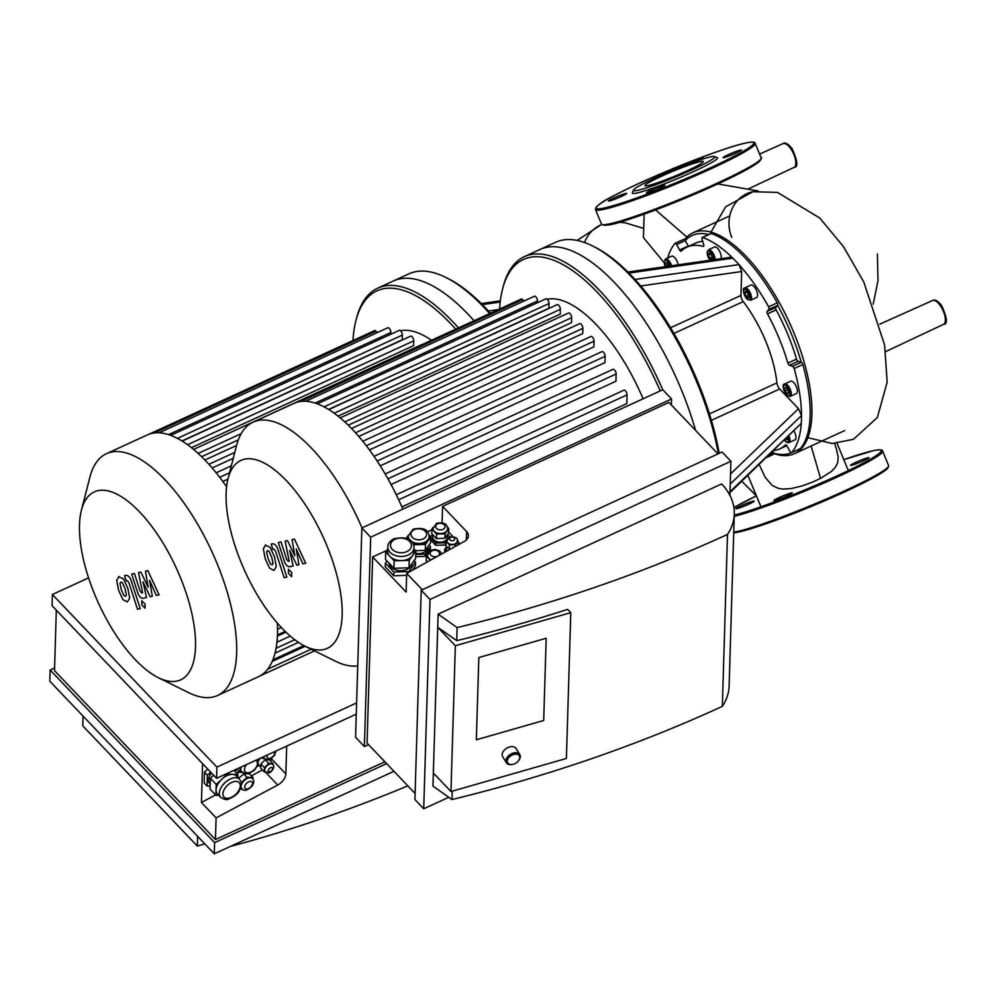 <?xml version="1.0" encoding="UTF-8"?>
<svg xmlns="http://www.w3.org/2000/svg" width="996" height="996" viewBox="0 0 996 996"><rect width="100%" height="100%" fill="white"/><g stroke="black" fill="none" stroke-linecap="round" stroke-linejoin="round"><path stroke-width="1.49" d="M643.105 398.774A122.57 50.597 -114.7 0 0 547.115 299.248M317.326 403.828L545.933 298.825A3.137 1.295 65.3 0 1 547.9 300.194A3.137 1.295 65.3 0 1 549.008 303.531L548.858 308.262L328.58 409.431M328.792 409.568L557.299 304.614A3.137 1.295 65.3 0 1 559.279 305.996A3.137 1.295 65.3 0 1 560.375 309.32L560.238 314.101L338.055 416.141M340.184 417.884L568.591 312.981A3.137 1.295 65.3 0 1 570.571 314.35A3.137 1.295 65.3 0 1 571.667 317.687L571.517 322.642L348.251 425.192M355.522 432.762L582.897 328.331L582.735 333.585L358.772 436.447M366.329 445.76L594.052 341.167L593.877 346.869L369.466 449.943M377.148 461.011L605.132 356.294L604.946 362.619L380.248 465.829M387.942 478.802L616.151 373.998L615.939 381.231L391.055 484.517M398.661 499.78L627.069 394.877L626.808 403.629L401.886 506.927M305.747 401.264L534.466 296.223A3.137 1.295 65.3 0 1 536.446 297.592A3.137 1.295 65.3 0 1 537.541 300.916L537.491 302.697M582.897 328.331A3.137 1.295 -114.7 0 0 581.789 324.995A3.137 1.295 -114.7 0 0 579.821 323.625L351.513 428.479M402.845 509.118A133.053 54.917 -114.7 0 0 397.591 497.502A133.053 54.917 -114.7 0 0 386.411 476.113A133.053 54.917 -114.7 0 0 375.131 457.986A133.053 54.917 -114.7 0 0 363.777 442.498A133.053 54.917 -114.7 0 0 352.347 429.338A133.053 54.917 -114.7 0 0 340.856 418.445A133.053 54.917 -114.7 0 0 329.29 409.879A133.053 54.917 -114.7 0 0 317.637 403.94A133.053 54.917 -114.7 0 0 305.897 401.276A133.053 54.917 -114.7 0 0 293.969 403.38L253.109 422.142A133.053 54.917 -114.7 0 0 236.513 445.66L228.059 478.603A103.435 42.691 -114.7 0 0 226.117 493.456A103.435 42.691 -114.7 0 0 305.025 646.18A103.435 42.691 -114.7 0 0 322.903 536.508A103.435 42.691 -114.7 0 0 228.059 478.603M594.052 341.167A3.137 1.295 -114.7 0 0 592.944 337.843A3.137 1.295 -114.7 0 0 590.977 336.461L362.793 441.265M627.069 394.877A3.137 1.295 -114.7 0 0 625.974 391.54A3.137 1.295 -114.7 0 0 623.994 390.171L396.271 494.751M616.151 373.998A3.137 1.295 -114.7 0 0 615.055 370.661A3.137 1.295 -114.7 0 0 613.075 369.292L385.166 473.959M605.132 356.294A3.137 1.295 -114.7 0 0 604.037 352.97A3.137 1.295 -114.7 0 0 602.07 351.6L374.01 456.342M523.971 301.041L522.663 299.672A3.137 1.295 -114.7 0 0 521.282 299.049L295.575 402.708M719.187 453.342A168.15 69.396 -114.7 0 0 635.012 279.453A168.15 69.396 -114.7 0 0 628.962 273.091A168.15 69.396 -114.7 0 0 594.4 246.859L592.247 245.8A170.241 70.268 65.3 0 0 561.732 240.26A170.241 70.268 65.3 0 0 555.594 242.289L539.981 249.461A170.241 70.268 -114.7 0 1 546.119 247.431A170.241 70.268 -114.7 0 1 695.606 430.446A170.241 70.268 -114.7 0 0 539.981 249.461L524.382 256.632A170.241 70.268 -114.7 0 0 503.154 286.711L502.557 289.039A168.15 69.396 -114.7 0 0 499.594 309.009M662.738 389.76A170.241 70.268 -114.7 0 0 524.382 256.632M660.223 390.918A168.15 69.396 -114.7 0 0 502.557 289.039M305.025 646.18L335.528 661.232A133.053 54.917 -114.7 0 0 357.726 665.851M361.971 527.892A133.053 54.917 -114.7 0 0 253.109 422.142M627.069 272.145L731.002 257.242L732.844 258.163A121.524 50.161 65.3 0 1 738.97 264.587L741.671 271.522L740.949 295.426A5.241 2.166 -114.7 0 0 743.228 301.601A78.572 32.432 65.3 0 1 776.905 382.912A5.241 2.166 -114.7 0 0 779.694 388.975L798.481 408.696L801.506 415.556A121.524 50.161 65.3 0 1 801.27 423.35L729.968 492.634M775.797 307.403L767.132 311.387L769.012 309.345L777.677 305.361L775.797 307.403A2.092 0.859 -114.7 0 0 776.145 309.856A111.054 45.828 65.3 0 1 796.551 359.12A2.092 0.859 -114.7 0 0 798.132 361.311L801.245 362.27L792.579 366.254A2.092 0.859 65.3 0 1 794.173 368.52A121.524 50.161 65.3 0 1 801.506 415.556L730.23 484.044M792.579 366.254L789.455 365.295L798.132 361.311M796.551 359.12L787.886 363.104A2.092 0.859 -114.7 0 0 789.455 365.295M787.886 363.104A111.054 45.828 -114.7 0 0 767.48 313.84L776.145 309.856M767.132 311.387A2.092 0.859 -114.7 0 0 767.48 313.84M635.012 279.453L738.97 264.587A121.524 50.161 65.3 0 1 768.613 306.818A2.092 0.859 65.3 0 1 769.012 309.345M790.089 396.433A6.81 2.814 -114.7 0 0 790.338 396.358A6.81 2.814 -114.7 0 0 790.052 389A6.81 2.814 -114.7 0 0 784.649 383.983L790.724 381.194A6.81 2.814 65.3 0 1 796.115 386.211A6.81 2.814 65.3 0 1 796.402 393.569A6.81 2.814 65.3 0 1 796.165 393.644M744.846 287.881L750.922 285.093A6.81 2.814 65.3 0 1 756.562 290.683A6.81 2.814 65.3 0 1 756.599 297.48L750.536 300.257A6.81 2.814 -114.7 0 0 750.498 293.471A6.81 2.814 -114.7 0 0 744.846 287.881C742.356 288.155 742.892 291.679 746.427 298.476L750.536 300.257M671.615 265.758A6.81 2.814 -114.7 0 0 665.776 258.898A6.81 2.814 -114.7 0 0 665.54 258.985L671.603 256.196A6.81 2.814 65.3 0 1 671.852 256.109A6.81 2.814 65.3 0 1 678.152 264.824M666.448 266.505L665.565 262.832L667.059 262.508L669.138 266.119M715.153 259.52A6.81 2.814 -114.7 0 0 714.144 255.325A6.81 2.814 -114.7 0 0 708.505 249.735L714.568 246.958A6.81 2.814 65.3 0 1 720.22 252.536A6.81 2.814 65.3 0 1 720.892 258.699M708.492 254.939L709.09 252.984L711.082 254.378L712.464 257.715L711.854 259.67L709.874 258.275L708.492 254.939L710.534 253.992M744.834 293.085L745.444 291.131L747.423 292.525L748.805 295.862L748.208 297.816L746.216 296.422L744.834 293.085L746.875 292.139M666.013 265.882L668.615 264.699M709.874 258.275L712.24 257.192M746.216 296.422L748.594 295.339M786.18 387.519L788.122 390.245L788.571 393.296L787.077 393.619L785.134 390.893L784.686 387.83L786.18 387.519M794.036 431.119A6.81 2.814 65.3 0 1 795.02 439.834A6.81 2.814 65.3 0 1 794.771 439.908M786.94 437.929L787.189 439.56L785.371 439.435M785.134 390.893L787.724 389.697M787.077 393.619L788.521 392.959M785.695 439.883L787.139 439.224M703.736 246.174L703.226 246.41A2.092 0.859 -114.7 0 0 703.525 246.398A2.092 0.859 -114.7 0 0 703.699 244.817L702.043 239.077A2.092 0.859 65.3 0 1 702.217 237.496A2.092 0.859 65.3 0 1 702.553 237.496A121.524 50.161 65.3 0 1 732.844 258.163L628.962 273.091M703.226 246.41A111.054 45.828 -114.7 0 0 686.966 247.095A111.054 45.828 -114.7 0 0 681.202 251.141A2.092 0.859 -114.7 0 1 681.09 251.216A2.092 0.859 -114.7 0 1 679.583 249.996L676.608 244.555L685.273 240.571L688.261 246.012A2.092 0.859 -114.7 0 0 688.485 246.386M667.731 257.976A121.524 50.161 65.3 0 1 674.964 243.422A2.092 0.859 65.3 0 1 675.101 243.323A2.092 0.859 65.3 0 1 676.608 244.555M773.78 450.565A111.054 45.828 -114.7 0 0 779.656 448.922A111.054 45.828 -114.7 0 0 785.433 444.876L785.67 444.764M730.006 491.75L801.27 423.35A121.524 50.161 65.3 0 1 791.658 452.595A2.092 0.859 65.3 0 1 791.521 452.694A2.092 0.859 65.3 0 1 790.027 451.474L787.039 446.021A2.092 0.859 -114.7 0 0 785.533 444.801A2.092 0.859 -114.7 0 0 785.433 444.876M686.966 247.095L695.631 243.111A111.054 45.828 65.3 0 1 702.703 241.356M800.037 448.748A2.092 0.859 -114.7 0 0 800.199 448.71A2.092 0.859 -114.7 0 0 800.323 448.611L791.658 452.595M794.173 368.52L802.851 364.536A2.092 0.859 -114.7 0 0 801.257 362.27A2.092 0.859 65.3 0 0 801.245 362.27M802.851 364.536A121.524 50.161 65.3 0 1 800.323 448.611M772.747 454.55A2.092 0.859 -114.7 0 0 773.083 454.537A2.092 0.859 -114.7 0 0 773.257 452.981A2.092 0.859 65.3 0 0 773.245 452.956L769.497 454.686M685.273 240.571A2.092 0.859 65.3 0 0 685.26 240.546A2.092 0.859 -114.7 0 0 683.779 239.339A2.092 0.859 -114.7 0 0 683.642 239.438L675.263 243.285M801.257 362.27A119.433 49.29 65.3 0 0 777.677 305.361A2.092 0.859 -114.7 0 0 777.291 302.834L768.613 306.818M702.553 237.496L711.231 233.512A2.092 0.859 -114.7 0 0 710.883 233.512A2.092 0.859 -114.7 0 0 710.658 233.774M711.231 233.512A121.524 50.161 65.3 0 1 777.291 302.834M772.821 451.487L773.245 452.956M792.268 452.358A119.433 49.29 65.3 0 1 773.257 452.981M685.26 240.546A119.433 49.29 65.3 0 1 708.691 234.521M592.247 245.8A170.241 70.268 65.3 0 1 718.377 453.715M773.344 453.354A121.524 50.161 -114.7 0 0 794.447 453.666A121.524 50.161 -114.7 0 0 801.431 448.524A121.524 50.161 -114.7 0 0 787.263 317.961A121.524 50.161 -114.7 0 0 697.374 231.346A121.524 50.161 -114.7 0 0 692.992 232.79A121.524 50.161 -114.7 0 0 684.576 239.625M490.418 313.23A168.15 69.396 -114.7 0 0 488.389 310.976A168.15 69.396 -114.7 0 0 482.338 304.627A168.15 69.396 -114.7 0 0 447.777 278.394L445.623 277.324A170.241 70.268 65.3 0 1 489.659 313.578M458.446 327.908A170.241 70.268 -114.7 0 0 452.458 321.384A170.241 70.268 -114.7 0 0 377.758 288.155L393.358 280.984A170.241 70.268 -114.7 0 1 468.058 314.213A170.241 70.268 -114.7 0 1 474.046 320.749A170.241 70.268 -114.7 0 0 399.496 278.955A170.241 70.268 -114.7 0 0 393.358 280.984L408.97 273.825A170.241 70.268 65.3 0 1 415.108 271.784A170.241 70.268 65.3 0 1 445.623 277.324M292.089 539.633L294.816 555.731L287.52 540.616L285.142 541.127L289.201 561.234L288.354 561.408L286.661 559.391L281.059 541.986L278.332 542.571L284.084 560.375C285.354 564.533 287.184 566.662 289.55 566.786L293.148 565.989L289.624 550.315L296.808 565.205L298.937 564.744L296.223 548.896L302.921 563.885L305.722 563.288L294.467 539.122L292.089 539.633M272.132 564.844L273.029 563.475L271.721 557.324L269.144 551.398L267.538 550.576L266.617 551.946L267.936 558.146L270.501 564.022L272.344 564.769M265.745 544.986L263.33 548.771L265.21 558.731L269.543 568.106L273.925 570.434L276.315 566.649L274.448 556.739L270.103 547.314L265.222 545.161M286.823 577.095L278.183 550.228C276.913 546.069 275.095 543.928 272.717 543.791L271.173 544.127L272.854 549.381L273.9 549.157L275.581 551.186L284.097 577.68L286.823 577.095M288.554 569.251L288.429 573.298L291.604 576.634L291.728 572.588L288.404 569.289M145.466 571.156L148.192 587.254L140.897 572.14L138.519 572.65L142.577 592.757L141.731 592.944L140.038 590.914L134.435 573.509L131.709 574.094L137.46 591.91C138.73 596.056 140.561 598.198 142.926 598.31L146.524 597.513L143.001 581.838L150.184 596.729L152.313 596.268L149.599 580.419L156.297 595.421L159.099 594.811L147.844 570.646L145.466 571.156M125.508 596.38L126.405 595.01L125.098 588.86L122.533 582.934L120.914 582.1L119.993 583.469L121.313 589.669L123.878 595.546L125.72 596.305M119.122 576.51L116.706 580.295L118.586 590.255L122.919 599.629L127.301 601.958L129.692 598.185L127.824 588.275L123.479 578.85L118.599 576.684M140.199 608.631L131.559 581.751C130.289 577.605 128.472 575.464 126.094 575.327L124.55 575.651L126.231 580.905L127.276 580.68L128.957 582.722L137.473 609.216L140.199 608.631M141.93 600.775L141.806 604.821L144.993 608.17L145.105 604.111L141.781 600.825M431.505 340.283A122.57 50.597 -114.7 0 0 400.492 330.772M233.276 458.272L212.148 467.983M227.922 479.138L222.843 481.466M277.398 636.133L285.964 632.211M170.702 435.352L399.309 330.348A3.137 1.295 65.3 0 1 401.288 331.73A3.137 1.295 65.3 0 1 402.384 335.054L402.235 339.785L181.957 440.967M182.168 441.104L410.676 336.15A3.137 1.295 65.3 0 1 412.655 337.52A3.137 1.295 65.3 0 1 413.751 340.856L413.614 345.637L191.431 447.677M238.33 439.859L201.628 456.716M158.401 677.716A103.435 42.691 -114.7 0 0 194.743 630.555A103.435 42.691 -114.7 0 0 139.701 512.044A103.435 42.691 -114.7 0 0 81.435 510.139A103.435 42.691 -114.7 0 0 98.704 603.663A103.435 42.691 -114.7 0 0 158.401 677.716L188.904 692.755A133.053 54.917 -114.7 0 0 217.539 695.494L258.412 676.732A133.053 54.917 -114.7 0 0 259.981 675.935A133.053 54.917 -114.7 0 0 267.775 669.063A133.053 54.917 -114.7 0 0 273.004 659.501A133.053 54.917 -114.7 0 0 276.166 647.761A133.053 54.917 -114.7 0 0 277.486 634.116A133.053 54.917 -114.7 0 0 277.336 623.098M377.347 332.564L376.04 331.195A3.137 1.295 -114.7 0 0 374.658 330.585L148.952 434.244M226.59 486.72A133.053 54.917 -114.7 0 0 217.153 474.021A133.053 54.917 -114.7 0 0 205.724 460.874A133.053 54.917 -114.7 0 0 194.232 449.968A133.053 54.917 -114.7 0 0 182.666 441.402A133.053 54.917 -114.7 0 0 171.026 435.476A133.053 54.917 -114.7 0 0 159.273 432.799A133.053 54.917 -114.7 0 0 147.346 434.903L106.485 453.678A133.053 54.917 -114.7 0 0 89.889 477.184L81.435 510.139M193.56 449.408L421.968 344.504A3.137 1.295 65.3 0 1 422.379 344.479M159.123 432.799L387.842 327.746A3.137 1.295 65.3 0 1 389.822 329.116A3.137 1.295 65.3 0 1 390.918 332.452L390.868 334.233M377.758 288.155A170.241 70.268 -114.7 0 0 356.531 318.234L355.933 320.575A168.15 69.396 -114.7 0 0 352.97 340.545M455.732 329.153A168.15 69.396 -114.7 0 0 450.678 323.675A168.15 69.396 -114.7 0 0 355.933 320.575M217.539 695.494A133.053 54.917 -114.7 0 0 230.773 605.17A133.053 54.917 -114.7 0 0 164.863 479.636A133.053 54.917 -114.7 0 0 106.485 453.678M867.989 457.737A9.948 0.834 157.5 0 1 868.948 457.712A9.948 0.834 157.5 0 1 860.071 462.293A9.948 0.834 157.5 0 1 850.559 465.331A9.948 0.834 157.5 0 1 857.494 461.584A9.948 0.834 157.5 0 1 867.989 457.737M787.201 495.846A9.948 0.834 157.5 0 1 773.904 500.54A9.948 0.834 157.5 0 1 782.794 495.958A9.948 0.834 157.5 0 1 792.306 492.92A9.948 0.834 157.5 0 1 787.201 495.846M736.754 508.707A9.948 0.834 157.5 0 1 735.795 508.732A9.948 0.834 157.5 0 1 744.672 504.163A9.948 0.834 157.5 0 1 754.184 501.113A9.948 0.834 157.5 0 1 747.249 504.86A9.948 0.834 157.5 0 1 736.754 508.707M740.538 150.047A9.948 0.834 -22.5 0 0 730.043 153.894A9.948 0.834 -22.5 0 0 723.108 157.642A9.948 0.834 -22.5 0 0 732.62 154.592A9.948 0.834 -22.5 0 0 741.497 150.023A9.948 0.834 -22.5 0 0 740.538 150.047M659.75 188.157A9.948 0.834 -22.5 0 0 664.855 185.219A9.948 0.834 -22.5 0 0 655.343 188.269A9.948 0.834 -22.5 0 0 646.454 192.838A9.948 0.834 -22.5 0 0 659.75 188.157M609.303 201.018A9.948 0.834 -22.5 0 0 619.798 197.171A9.948 0.834 -22.5 0 0 626.733 193.423A9.948 0.834 -22.5 0 0 617.221 196.461A9.948 0.834 -22.5 0 0 608.344 201.043A9.948 0.834 -22.5 0 0 609.303 201.018M702.105 159.223A9.948 0.834 -22.5 0 0 703.388 158.215A9.948 0.834 -22.5 0 0 690.091 162.908A9.948 0.834 -22.5 0 0 686.232 164.838M633.493 190.099L632.36 192.813A46.102 3.835 -22.5 0 0 676.384 179.068A46.102 3.835 -22.5 0 0 717.232 157.654L714.518 156.534A43.998 3.66 -22.5 0 0 710.546 156.87A43.998 3.66 -22.5 0 0 665.789 173.142A43.998 3.66 -22.5 0 0 633.493 190.099A43.998 3.66 -22.5 0 0 675.525 176.989A43.998 3.66 -22.5 0 0 714.518 156.534M700.263 161.589A31.586 2.627 -22.5 0 0 666.959 173.79A31.586 2.627 -22.5 0 0 644.935 185.692A31.586 2.627 -22.5 0 0 675.126 176.031A31.586 2.627 -22.5 0 0 703.301 161.514A31.586 2.627 -22.5 0 0 700.263 161.589M655.58 209.919L686.867 237.048M644.138 214.128L643.441 237.608L664.133 262.695M759.213 464.559L765.102 477.221L772.161 485.425L778.424 488.376L783.205 489.073L791.098 488.563L801.917 485.973L812.686 482.039L820.542 478.379L831.448 471.419L835.407 467.298L837.723 462.642L838.159 456.915L836.154 448.15M476.362 739.779L543.704 720.482L476.362 739.779L478.839 657.547L476.362 739.779M546.169 638.249L543.704 720.482L546.169 638.249L478.839 657.547L546.169 638.249M518.667 760.521A7.856 5.104 148.6 0 0 518.854 760.284A7.856 5.104 148.6 0 0 519.8 754.595A7.856 5.104 148.6 0 0 511.82 753.599A7.856 5.104 148.6 0 0 505.881 760.745A7.856 5.104 148.6 0 0 506.379 762.774A7.856 5.104 148.6 0 0 511.869 764.53A7.856 5.104 148.6 0 0 512.181 764.48M507.25 761.156A6.81 4.42 -31.4 0 1 515.567 754.184A6.81 4.42 -31.4 0 1 518.493 760.745A6.81 4.42 -31.4 0 1 512.454 764.43A6.81 4.42 -31.4 0 1 507.25 761.156M519.8 754.595L516.077 748.469A7.856 5.104 148.6 0 0 508.097 747.473A7.856 5.104 148.6 0 0 502.146 754.632A7.856 5.104 148.6 0 0 502.656 756.649L506.379 762.774M447.64 528.864A7.333 5.129 -178.3 0 1 447.64 529.05A7.333 5.129 -178.3 0 1 446.905 531.167A7.333 5.129 -178.3 0 1 440.83 533.956A7.333 5.129 -178.3 0 1 434.231 531.615A7.333 5.129 -178.3 0 1 432.974 528.602A7.333 5.129 -178.3 0 1 432.986 528.415M457.289 541.127A5.241 3.673 -178.3 0 1 457.289 541.314A5.241 3.673 -178.3 0 1 456.766 542.832A5.241 3.673 -178.3 0 1 452.433 544.824A5.241 3.673 -178.3 0 1 447.714 543.144A5.241 3.673 -178.3 0 1 446.818 541.002A5.241 3.673 -178.3 0 1 446.831 540.816M430.82 560.001A7.333 5.129 -178.3 0 1 428.716 558.519A7.333 5.129 -178.3 0 1 427.446 555.519A7.333 5.129 -178.3 0 1 427.458 555.332M457.226 540.044L458.085 540.94L455.446 544.712L449.42 544.924L446.021 541.363L446.868 540.156M430.359 560.262L426.338 556.029L427.57 554.286M447.465 527.183L448.748 528.527L445.05 533.806L436.609 534.105L431.866 529.125L433.086 527.37M448.748 528.527L448.611 533.022L444.926 538.301L436.472 538.587L431.729 533.607L431.866 529.125M444.926 538.301L445.05 533.806M436.472 538.587L436.609 534.105M427.471 561.856L426.201 560.524L426.338 556.029M449.968 549.394L445.884 545.858L446.021 541.363M455.396 546.381L455.446 544.712M457.961 544.961L458.085 540.94M449.283 549.419L449.42 544.924M408.696 539.359A10.47 7.333 -178.3 0 1 408.198 536.981L408.236 535.848A10.47 7.333 1.7 0 0 410.514 540.616M410.8 540.865A10.47 7.333 1.7 0 0 419.453 543.492A10.47 7.333 1.7 0 0 429.176 536.483L429.139 537.603A10.47 7.333 -178.3 0 1 428.093 540.641A10.47 7.333 -178.3 0 1 419.428 544.625A10.47 7.333 -178.3 0 1 412.83 543.293M429.077 535.126L430.733 536.869L425.454 544.414L413.552 544.824M407.688 538.848L406.605 537.716L408.273 535.338M430.733 536.869L430.558 542.845L425.28 550.39L415.693 550.726M425.28 550.39L425.454 544.414M406.592 538.388L406.605 537.716M447.129 550.962A5.241 3.673 -178.3 0 1 446.569 549.219L446.644 546.655L444.565 549.593L444.863 552.22M447.465 534.653L447.391 537.267A7.333 5.129 -178.3 0 1 440.581 542.185A7.333 5.129 -178.3 0 1 432.725 536.832L432.787 534.728M427.819 546.754L427.807 547.29A9.425 6.599 -178.3 0 1 415.793 553.315M429.002 545.073L430.446 546.58L430.372 548.833L425.093 556.366L415.693 556.702M430.446 546.58L425.168 554.125L425.093 556.366M425.168 554.125L415.768 554.461M446.283 551.435L444.565 549.593M446.009 541.961L445.436 542.77L435.775 543.069L435.713 545.31L430.646 539.919M435.775 543.069L430.708 537.666M430.733 536.881L432.488 534.416M445.436 542.77L445.361 545.011L435.713 545.31M447.59 534.491L449.706 536.782M445.934 544.214L445.361 545.011M426.039 562.653L426.973 561.321M414.099 560.599L415.531 562.105L408.933 571.53L393.856 572.053L385.377 563.163L386.934 560.922M388.963 563.064A11.529 8.068 1.7 0 0 400.243 570.696A11.529 8.068 1.7 0 0 411.908 563.699M406.629 575.339L393.744 575.8L385.265 566.898L385.377 563.163M412.332 570.26L415.419 565.84L415.531 562.105M408.908 572.152L408.933 571.53M393.744 575.8L393.856 572.053M387.818 546.916L387.693 551.025A13.097 9.176 1.7 0 0 389.922 556.378A13.097 9.176 1.7 0 0 401.687 560.586A13.097 9.176 1.7 0 0 412.556 555.619A13.097 9.176 1.7 0 0 413.875 551.809L414 547.7C413.589 543.106 411.684 535.375 393.943 538.761C389.785 541.077 387.743 543.804 387.818 546.916A13.097 9.176 1.7 0 0 397.827 556.166A13.097 9.176 1.7 0 0 412.68 551.51A13.097 9.176 1.7 0 0 414 547.7M413.963 548.908L415.867 550.913L409.232 560.337L394.155 560.835L385.701 551.921L387.755 549.008M385.701 551.921L385.477 559.391L393.93 568.305L409.007 567.807L415.643 558.395L415.867 550.913M409.007 567.807L409.232 560.337M393.93 568.305L394.155 560.835M717.967 453.902L668.914 402.421L442.585 506.379L466.576 531.553A10.47 7.333 -178.3 0 1 468.369 535.848A10.47 7.333 -178.3 0 1 464.51 541.326L406.692 573.385L406.131 592.072L372.641 556.926L386.734 550.464M459.928 543.866L458.06 541.899M452.794 536.383L448.648 532.026M442.585 506.379L442.087 522.726M431.841 529.748L427.446 531.764M422.267 589.719L406.692 573.385M567.658 609.378L570.783 612.665L455.346 645.744L437.717 627.243L456.741 640.665A1260.201 882.419 1.7 0 0 567.658 609.378M452.234 791.16L451.985 799.539L432.961 786.118L433.347 773.033L450.976 791.521L566.413 758.454L570.783 612.665M450.976 791.521L455.346 645.744M433.347 773.033L438.115 614.159L721.677 483.932A73.331 51.356 -178.3 0 1 734.289 514.011A73.331 51.356 -178.3 0 1 727.491 534.429A1260.201 882.419 -178.3 0 1 457.139 627.58L456.741 640.665M457.139 627.58L438.115 614.159M451.985 799.539A1260.201 882.419 1.7 0 0 722.337 706.388A73.331 51.356 1.7 0 0 729.122 685.958L734.289 514.011M727.491 534.429L722.337 706.388M421.196 590.205L722.1 452.01L730.915 461.248L430.011 599.455L421.196 590.205L414.909 799.539L423.723 808.789L448.785 797.286M671.578 398.985L370.674 537.193L361.859 527.942L662.776 389.747L671.578 398.985L671.404 405.036M372.641 556.926L367.063 743.091L415.095 793.488M361.859 527.942L355.584 737.277L364.399 746.527L368.532 744.622M729.894 495.323L730.915 461.248M364.399 746.527L370.674 537.193M430.011 599.455L423.723 808.789M263.965 758.031A7.333 4.27 -43.6 0 1 263.816 757.881A7.333 4.27 -43.6 0 1 263.23 756.873M265.036 771.527A5.241 3.05 -43.6 0 1 264.886 771.39A5.241 3.05 -43.6 0 1 264.338 769.759A5.241 3.05 -43.6 0 1 266.604 765.526A5.241 3.05 -43.6 0 1 270.937 763.534A5.241 3.05 -43.6 0 1 272.468 764.156A5.241 3.05 -43.6 0 1 272.605 764.318M241.406 783.615A7.333 4.27 -43.6 0 1 243.933 780.204A7.333 4.27 -43.6 0 1 249.996 777.415A7.333 4.27 -43.6 0 1 252.137 778.274A7.333 4.27 -43.6 0 1 252.274 778.436M241.679 788.546A7.333 4.27 -43.6 0 1 241.518 788.396A7.333 4.27 -43.6 0 1 240.908 787.313M265.471 771.975L264.276 771.925L264.401 767.605L268.808 763.459L273.078 763.621L273.041 764.803M241.293 782.682L247.008 777.291L252.996 777.527L252.934 779.233M242.401 789.218L240.671 789.143L240.708 787.886M264.699 758.703L262.969 758.628L263.019 756.972M261.886 757.495L262.969 758.628M238.604 778.2L244.331 773.631M247.83 773.768L249.461 773.83L252.996 777.527M243.485 773.593L247.008 777.291M264.276 771.925L260.753 768.227L260.877 763.907L263.081 761.828L265.285 759.761L269.555 759.923L273.078 763.621M260.877 763.907L264.401 767.605M265.285 759.761L268.808 763.459M242.165 772.398L239.824 772.311L239.949 767.991A10.47 6.101 -43.6 0 1 239.974 767.555L239.949 767.991A10.47 6.101 -43.6 0 0 241.032 771.24L245.788 773.892L248.813 773.531L254.391 770.219L258.113 764.691L258.101 759.226M236.712 769.049L239.824 772.311M260.79 767.082L258.425 764.604A5.241 3.05 -43.6 0 1 258.225 764.355M258.549 760.782A5.241 3.05 -43.6 0 1 261.711 757.57M237.148 773.73A7.333 4.27 -43.6 0 1 239.438 771.9M259.832 766.086L257.566 765.974M258.275 759.662L259.346 758.666M234.956 771.439L237.085 769.435M236.712 773.294L238.841 771.278M210.106 786.155L207.081 786.031L207.405 775.237L210.679 772.161M211.476 772.996A11.529 6.711 136.4 0 0 209.745 783.603L210.168 784.064M207.081 786.031L204.143 782.956L204.466 772.161L207.741 769.074M204.466 772.161L207.405 775.237M239.613 779.258L236.376 775.872A13.097 7.632 136.4 0 0 232.591 774.328A13.097 7.632 136.4 0 0 221.747 779.27A13.097 7.632 136.4 0 0 216.057 789.853A13.097 7.632 136.4 0 0 217.414 793.937L220.651 797.335C224.586 799.676 227.3 800.224 228.781 798.966C234.546 796.414 238.069 793.65 239.351 790.675C242.974 781.15 241.505 783.516 239.613 779.258A13.097 7.632 136.4 0 0 230.412 778.947A13.097 7.632 136.4 0 0 220.863 787.985A13.097 7.632 136.4 0 0 220.651 797.335M233.911 770.344L237.919 774.552L237.82 777.39M218.796 795.381L215.883 795.256L216.244 784.45L227.262 774.104L237.919 774.552M213.617 775.237L210.368 778.287L216.244 784.45M210.368 778.287L210.007 789.093L215.883 795.256M286.686 746.104L285.852 773.942A10.47 6.101 -43.6 0 1 277.71 785.022L216.107 817.89L201.429 802.477L215.559 794.933M251.366 775.822L262.396 769.945M270.651 761.081A10.47 6.101 136.4 0 0 271.161 758.529L271.161 758.479M201.429 802.477L202.586 763.671M56.311 610.162L54.506 670.657L215.46 839.566L216.107 817.89M215.46 839.566L384.854 761.766M204.79 843.861L197.32 846.065L197.606 836.329M83.054 716.112L82.768 725.86L197.32 846.065M407.825 785.856A1260.201 734.102 -43.6 0 1 230.412 846.413M393.955 771.302L214.289 853.821L214.626 842.616L386.622 763.608M356.282 714.144L216.555 778.312L216.891 767.107L356.618 702.927M88.569 577.879L52.402 594.488L52.066 605.705L216.555 778.312M54.581 667.955L50.136 669.997L214.626 842.616M52.402 594.488L216.891 767.107M50.136 669.997L49.8 681.214L214.289 853.821M334.195 413.203L560.375 309.32M344.765 421.893L571.667 317.687M324.049 406.854L549.008 303.531M315.147 403.069L537.541 300.916M301.153 401.4L522.663 299.672M640.777 285.976L741.671 271.522M740.949 295.426L670.582 327.746M673.943 333.423L743.228 301.601M776.905 382.912L709.438 413.9M798.481 408.696L730.529 473.947M711.393 420.349L779.694 388.975M665.39 266.654A5.764 2.378 65.3 0 1 665.316 260.255A5.764 2.378 65.3 0 1 670.221 265.957M710.16 260.23A5.764 2.378 65.3 0 1 707.571 251.552A5.764 2.378 65.3 0 1 712.85 255.823A5.764 2.378 65.3 0 1 713.709 259.719M749.191 293.957A5.764 2.378 65.3 0 1 747.535 299.323A5.764 2.378 65.3 0 1 743.738 290.135A5.764 2.378 65.3 0 1 749.191 293.957M788.82 395.873A5.764 2.378 65.3 0 1 783.479 388.353A5.764 2.378 65.3 0 1 787.587 387.469A5.764 2.378 65.3 0 1 788.82 395.873M787.886 437.032A5.764 2.378 65.3 0 1 787.438 442.137A5.764 2.378 65.3 0 1 784.524 440.244M788.708 442.697A6.81 2.814 -114.7 0 0 788.944 442.622A6.81 2.814 -114.7 0 0 788.969 435.974M688.261 246.012L679.583 249.996M482.338 304.627L500.204 302.062M498.448 309.532L488.389 310.976M277.535 629.211L281.295 627.492M154.529 432.924L376.04 331.195M275.008 653.152L298.464 642.383M276.938 642.233L290.259 636.108M272.194 661.431L305.212 646.28M187.572 444.739L413.751 340.856M198.142 453.429L241.206 433.646M177.425 438.377L402.384 335.054M168.523 434.592L390.918 332.452M208.899 464.285L234.782 452.396M219.705 477.296L229.553 472.764M733.716 532.872A85.382 7.109 -22.5 0 0 821.825 502.009A85.382 7.109 -22.5 0 0 888.071 467.012M733.741 532.15A86.428 7.196 -22.5 0 0 824.078 500.004A86.428 7.196 -22.5 0 0 888.619 465.58L882.618 451.113C882.717 449.52 879.593 449.383 873.231 450.702L843.811 459.654A85.382 7.109 -22.5 0 1 873.044 450.765A85.382 7.109 -22.5 0 1 839.902 474.569A85.382 7.109 -22.5 0 1 734.251 515.094M734.214 516.351A86.428 7.196 -22.5 0 0 825.385 482.363A86.428 7.196 -22.5 0 0 882.618 451.113M756.412 495.859A85.382 7.109 -22.5 0 0 733.89 507.537L756.4 495.859L741.821 481.267M745.593 143.075A85.382 7.109 -22.5 0 0 609.141 198.304A85.382 7.109 -22.5 0 0 670.022 185.219A85.382 7.109 -22.5 0 0 745.593 143.075M595.471 209.571A86.428 7.196 -22.5 0 0 678.077 183.139A86.428 7.196 -22.5 0 0 755.167 143.424C755.267 141.83 752.142 141.693 745.78 143.013C723.507 147.321 649.404 176.852 615.428 194.905C602.381 201.204 595.733 206.085 595.471 209.571L601.46 224.038A86.428 7.196 -22.5 0 0 684.065 197.606A86.428 7.196 -22.5 0 0 761.168 157.891L755.167 143.424M602.866 224.673A85.382 7.109 -22.5 0 0 684.426 198.49A85.382 7.109 -22.5 0 0 760.62 159.323M758.105 190.946L717.817 183.936M811.118 446.009L820.53 478.391M753.001 191.705A33.652 30.527 77.9 0 0 752.889 191.73A33.652 30.527 77.9 0 0 752.876 191.73A33.652 30.527 77.9 0 0 731.786 237.484M601.808 224.561A33.652 30.527 77.9 0 0 584.552 242.526M793.812 167.502A13.11 5.416 -114.7 0 0 793.937 167.44A13.11 5.416 -114.7 0 0 793.364 153.272A13.11 5.416 -114.7 0 0 782.993 143.611L759.587 154.081M932.53 300.531C934.659 299.074 937.659 300.692 941.544 305.374C947.271 317.985 947.918 324.31 943.486 324.372A13.11 5.416 -114.7 0 0 942.913 310.204A13.11 5.416 -114.7 0 0 932.53 300.531L879.742 324.173M437.73 523.809A4.719 3.299 -178.3 0 1 445.075 526.423A4.719 3.299 -178.3 0 1 438.315 529.523A4.719 3.299 -178.3 0 1 437.73 523.809M432.986 528.229A7.333 5.129 1.7 0 0 438.601 533.42A7.333 5.129 1.7 0 0 446.918 530.793A7.333 5.129 1.7 0 0 447.652 528.677C447.241 523.821 443.556 522.029 436.584 523.298L432.974 528.602M450.653 537.367A2.615 1.83 -178.3 0 1 454.736 538.824A2.615 1.83 -178.3 0 1 450.976 540.542A2.615 1.83 -178.3 0 1 450.653 537.367M446.831 540.629A5.241 3.673 1.7 0 0 452.445 544.451A5.241 3.673 1.7 0 0 457.301 540.94C458.11 538.039 455.508 536.682 449.507 536.856L446.818 541.002M432.202 550.726A4.719 3.299 -178.3 0 1 439.547 553.328A4.719 3.299 -178.3 0 1 432.787 556.428A4.719 3.299 -178.3 0 1 432.202 550.726M441.875 553.876L439.56 550.888L435.053 549.443L431.056 550.215L427.458 555.145A7.333 5.129 1.7 0 0 431.206 559.789M414.361 529.673A7.856 5.503 -178.3 0 1 426.599 534.018A7.856 5.503 -178.3 0 1 415.332 539.197A7.856 5.503 -178.3 0 1 414.361 529.673M395.088 539.272A10.47 7.333 -178.3 0 1 411.41 545.073A10.47 7.333 -178.3 0 1 396.396 551.971A10.47 7.333 -178.3 0 1 395.088 539.272M466.576 531.553L466.315 540.031M274.51 751.694A4.719 2.751 -43.6 0 1 270.788 758.031A4.719 2.751 -43.6 0 1 267.339 754.993M263.417 756.786A7.333 4.27 136.4 0 0 264.114 758.193L266.567 759.475L271.198 758.466L274.585 755.279L275.942 751.034M270.501 767.754A2.615 1.531 -43.6 0 1 272.294 769.696A2.615 1.531 -43.6 0 1 268.534 771.414A2.615 1.531 -43.6 0 1 270.501 767.754M269.082 764.343A5.241 3.05 136.4 0 0 265.26 767.953A5.241 3.05 136.4 0 0 265.185 771.701L268.945 772.697C268.621 774.365 276.477 767.792 272.767 764.467A5.241 3.05 136.4 0 0 269.082 764.343M248.689 781.823A4.719 2.751 -43.6 0 1 251.926 785.321A4.719 2.751 -43.6 0 1 245.165 788.421A4.719 2.751 -43.6 0 1 248.689 781.823M241.057 786.79A7.333 4.27 136.4 0 0 241.816 788.708C244.169 791.546 247.655 790.575 252.287 785.794C254.204 782.57 254.254 780.179 252.436 778.586A7.333 4.27 136.4 0 0 247.282 778.411A7.333 4.27 136.4 0 0 241.406 784.649M255.623 760.371A7.856 4.582 -43.6 0 1 255.474 768.302A7.856 4.582 -43.6 0 1 246.236 772.547A7.856 4.582 -43.6 0 1 246.56 764.53M241.132 767.02A10.47 6.101 136.4 0 0 241.916 772.161M231.819 782.358A10.47 6.101 -43.6 0 1 239.003 790.127A10.47 6.101 -43.6 0 1 223.976 797.024A10.47 6.101 -43.6 0 1 231.819 782.358M277.71 785.022L265.26 771.962M285.852 773.942L271.161 758.529M665.54 258.985L664.108 261.562L665.291 266.667M708.505 249.735L707.073 252.324L707.596 255.748L710.011 260.255M784.649 383.983C782.159 384.244 782.694 387.78 786.23 394.565L789.915 396.495L796.402 393.569M784.437 440.332L786.081 442.037L788.521 442.759L795.02 439.834M791.521 452.694L800.199 448.71M773.083 454.537L766.484 457.575M675.101 243.323L683.779 239.339M779.656 448.922L786.803 445.648M710.883 233.512L702.217 237.496M729.744 215.908L692.992 232.79M844.733 430.571L794.447 453.666M500.353 300.817L481.267 303.556M277.461 634.925L285.13 631.402M272.879 659.8L303.842 645.582M276.066 648.296L294.741 639.731M267.675 669.188L311.163 649.205M259.968 675.935L314.537 650.874M204.89 460.003L236.575 445.461M216.169 472.801L231.333 465.829M733.716 532.922L753.399 527.98L816.135 504.412L871.127 478.939L886.203 469.714L887.822 468.182L888.619 465.58M601.46 224.038C604.111 226.316 612.266 225.071 625.949 220.29C643.528 214.7 664.444 206.844 688.684 196.722C711.069 187.298 729.396 178.807 743.676 171.237L758.753 162.012C761.442 158.85 762.251 157.48 761.168 157.891M873.181 304.178L877.974 280.772L877.389 253.905M836.229 448.387L834.636 443.494M752.876 191.73L725.623 206.844L710.97 232.093M619.388 222.257L625.426 222.855L643.404 228.333M782.993 143.611C785.122 142.142 788.122 143.76 791.994 148.454C797.734 161.053 798.381 167.378 793.937 167.44L748.008 189.078M943.486 324.372L885.681 351.588M601.671 224.411L577.145 240.434M747.934 475.391L760.932 506.79M837.063 443.369L848.331 470.585M752.889 191.73L777.465 192.39L819.808 218.062L843.587 246.771L863.793 282.055L884.597 344.965L887.162 382.19L877.352 417.473L853.472 439.298L832.233 443.494L807.856 437.705M429.176 536.483C428.691 532.362 427.135 526.523 413.203 529.162L408.236 535.848"/></g></svg>
